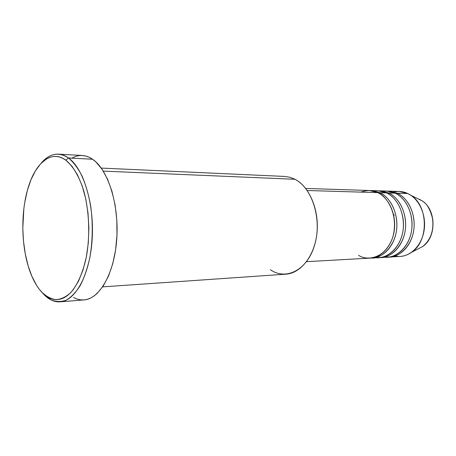 <?xml version="1.0" encoding="UTF-8"?>
<svg xmlns="http://www.w3.org/2000/svg" width="456" height="456" viewBox="0 0 456 456"><rect width="100%" height="100%" fill="white"/><g stroke="black" fill="none" stroke-linecap="round" stroke-linejoin="round"><path stroke-width="0.68" d="M417.132 198.383L419.702 199.637L417.132 198.383M358.581 255.246C365.188 260.365 384.374 260.604 392.702 237.485C399.45 213.362 385.445 194.974 377.728 192.614L369.337 190.494L305.668 188.442M379.956 192.683L379.489 193.572L379.956 192.683C386.335 195.442 396.862 206.123 396.874 225.686C396.532 245.841 381.148 259.253 371.252 258.016L378.959 257.617C390.621 257.064 401.326 245.054 403.161 229.579C405.076 214.12 397.666 198.138 386.551 192.882L378.166 190.779L371.566 190.568L379.956 192.683L386.551 192.882L379.956 192.683C391.077 197.989 398.493 214.115 396.583 229.71C394.748 245.322 384.032 257.435 372.364 257.988M375.641 257.526C385.052 259.863 401.804 248.662 403.343 227.692C404.301 207.269 393.146 195.601 386.551 192.882C383.45 191.189 379.552 190.551 374.855 190.95M379.859 255.89L378.246 255.907M388.278 193.806L388.723 192.945C395.095 195.675 405.606 206.22 405.623 225.543C405.287 245.442 389.937 258.729 380.042 257.526L387.577 257.138C399.228 256.585 409.921 244.707 411.757 229.414C413.666 214.138 406.273 198.343 395.17 193.139L386.791 191.058L380.338 190.847L388.723 192.945L395.17 193.139L388.723 192.945C399.838 198.189 407.242 214.126 405.327 229.539C403.492 244.969 392.793 256.945 381.13 257.498M384.34 257.059C393.762 259.321 410.446 248.167 411.945 227.476C412.868 207.326 401.753 195.829 395.17 193.139C392.086 191.48 388.216 190.836 383.559 191.212M396.862 194.034L397.296 193.201C403.657 195.898 414.145 206.317 414.168 225.401C413.843 245.054 398.527 258.216 388.637 257.047M72.088 158.004L75.4 156.493L78.797 155.644L82.245 155.485L85.717 156.032L89.176 157.286L92.579 159.258L95.902 161.937L102.138 169.347L107.599 179.288L112.005 191.4L115.134 205.166L116.821 219.98L116.975 235.159L115.585 249.985L112.735 263.773L108.568 275.914L103.318 285.906L97.231 293.362L93.964 296.069L90.601 298.07L87.17 299.358L83.978 299.917C99.687 299.005 114.581 273.036 116.787 238.625C119.113 204.26 107.964 169.489 92.579 159.258L68.474 157.964C83.488 168.384 94.415 203.992 92.163 239.195C90.02 274.432 75.479 300.966 60.175 301.832C54.361 302.191 48.895 299.7 43.782 294.359L41.98 292.427C36.822 286.927 32.587 279.266 29.275 269.445C21.079 245.379 20.68 211.504 28.3 187.245C35.728 162.507 51.46 149.494 65.812 160.17L68.474 157.964C58.63 151.54 49.482 153.341 41.029 163.362C46.307 156.995 52.109 153.923 58.425 154.139C61.822 154.327 65.168 155.604 68.474 157.964L92.579 159.258C89.194 156.944 85.756 155.684 82.274 155.49L58.425 154.139M370.449 190.562L371.566 190.568M307.207 190.517L377.728 192.614L307.207 190.517M102.674 286.87L285.918 274.164C300.875 273.315 314.743 255.696 316.983 232.845C319.325 210.022 309.396 186.658 294.986 179.288L103.284 171.108L294.986 179.288L289.925 177.27L284.761 176.444L101.266 168.087M394.121 191.976C398.721 190.939 403.258 191.452 407.732 193.509L399.37 191.463L388.917 191.127L397.296 193.201L407.732 193.509L397.296 193.201C408.394 198.388 415.786 214.138 413.871 229.368C412.036 244.621 401.348 256.466 389.698 257.019L400.14 256.432C411.774 255.879 422.444 244.194 424.274 229.163C426.183 214.155 418.813 198.634 407.732 193.509L410.959 195.362C428.446 205.969 428.862 241.241 411.637 252.259C406.342 255.93 400.756 257.19 394.879 256.044M387.851 191.121L388.917 191.127M379.249 190.842L380.338 190.847M417.736 249.096L422.57 246.582C436.586 237.605 436.249 209.418 422.028 200.777L419.395 199.272L422.028 200.777C427.055 203.518 430.669 209.937 432.869 220.037C433.616 231.682 430.185 240.529 422.57 246.582L417.736 249.096M394.172 214.696L393.819 215.916M41.98 292.427L47.96 297.232L51.1 298.697L54.31 299.501L57.559 299.626L60.808 299.056L64.034 297.774L67.197 295.79L70.264 293.105L73.205 289.737L78.557 281.05L83.003 270.032L86.315 257.11L88.31 242.854L88.886 227.903L88.008 212.952L85.722 198.708L82.148 185.814L77.48 174.825L71.945 166.178L65.812 160.17L62.609 158.215L59.354 156.961L56.094 156.414L52.845 156.568L49.653 157.4L46.541 158.893L40.658 163.755L35.391 170.875L30.905 179.943L27.326 190.597L24.744 202.453L23.849 208.711L22.806 228.182L23.495 241.241L25.279 253.889L28.101 265.717L31.903 276.336L36.571 285.359L39.193 289.155L43.782 294.359L50.89 299.837C55.917 301.889 61.007 302.014 66.148 300.202C71.204 297.238 75.89 292.364 80.199 285.587C84.172 277.795 87.364 268.618 89.775 258.056C92.733 241.053 93.041 223.696 90.693 205.981C88.658 194.82 85.791 184.845 82.08 176.056C77.993 168.196 73.456 162.165 68.474 157.964L65.812 160.17C73.04 165.995 79.384 176.74 83.824 191.138C89.268 211.065 90.214 235.866 86.315 257.11C82.981 272.602 77.469 284.977 70.691 292.666C66 296.913 61.161 299.239 56.162 299.66C51.203 298.988 46.478 296.577 41.98 292.427M83.716 299.934L80.262 299.809L76.853 298.993L73.513 297.512M306.535 261.67L370.141 258.113C381.809 257.56 392.525 245.413 394.36 229.75C396.275 214.109 388.86 197.932 377.728 192.614C373.43 190.032 367.787 189.861 360.804 192.113M294.986 179.288C312.257 187.9 322.181 219.467 314.737 244.661C307.543 269.992 286.186 280.793 270.414 269.747M410.959 195.362L422.028 200.777C436.392 209.526 436.734 237.49 422.57 246.582L411.637 252.259M60.175 301.832L83.989 299.917"/></g></svg>
